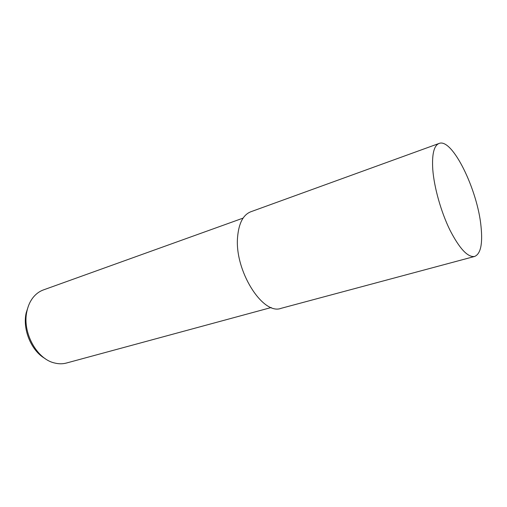 <?xml version="1.0" encoding="UTF-8"?>
<svg xmlns="http://www.w3.org/2000/svg" width="507" height="507" viewBox="0 0 507 507"><rect width="100%" height="100%" fill="white"/><g stroke="black" fill="none" stroke-linecap="round" stroke-linejoin="round"><path stroke-width="0.76" d="M439.068 143.456L250.788 211.774C243.259 214.753 238.873 223.067 237.618 236.706C234.209 270.383 262.829 315.684 281.17 308.307L474.641 256.453C480.655 253.906 482.784 243.975 481.042 226.661C477.651 189.872 452.32 137.765 439.068 143.456C433.935 145.591 431.837 154.274 432.775 169.503C434.131 187.413 441.02 211.85 449.874 229.956C459.513 248.69 467.771 257.524 474.641 256.453M243.1 218.111L43.425 289.915C39.66 291.278 36.377 293.61 33.563 296.925C30.382 300.746 28.177 305.468 26.953 311.095C21.947 331.832 36.504 358.918 54.344 362.93C58.546 364.032 62.576 364.07 66.442 363.031L271.239 307.515M28.487 305.797L26.187 312.844C22.34 329.354 31.307 350.882 45.098 358.569"/></g></svg>
